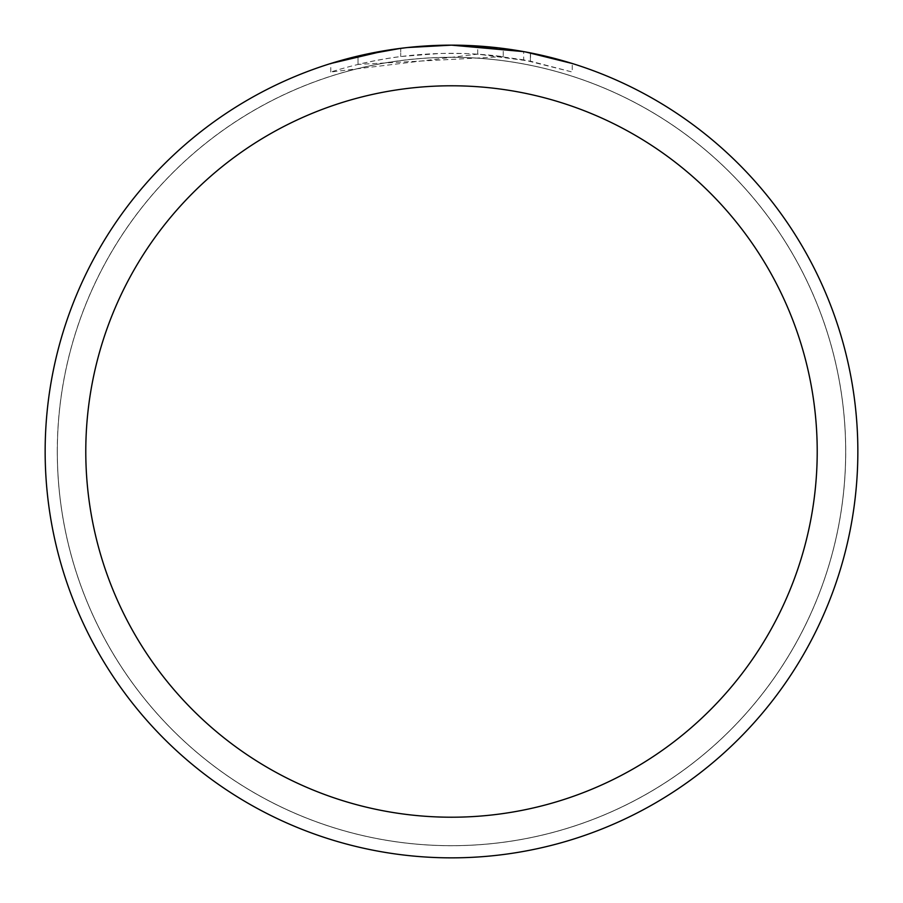 <?xml version="1.0" encoding="UTF-8"?>
<svg xmlns="http://www.w3.org/2000/svg" width="903" height="903" viewBox="0 0 903 903"><rect width="100%" height="100%" fill="white"/><g stroke="black" fill="none" stroke-linecap="round" stroke-linejoin="round"><path stroke-width="0.68" stroke-dasharray="4.51 3.39" d="M451.5 57.34A394.159 394.159 0 0 1 845.659 451.5A394.159 394.159 0 0 1 451.5 845.659A394.159 394.159 0 0 1 57.34 451.5A394.159 394.159 0 0 1 451.5 57.34A394.159 394.159 0 0 1 845.659 451.5A394.159 394.159 0 0 1 451.5 845.659A394.159 394.159 0 0 1 57.34 451.5A394.159 394.159 0 0 1 451.5 57.34M451.5 57.295A394.205 394.205 0 0 1 845.705 451.5A394.205 394.205 0 0 1 451.5 845.705A394.205 394.205 0 0 1 57.295 451.5A394.205 394.205 0 0 1 451.5 57.295M423.959 46.087L451.5 45.161L503.253 48.457L451.5 45.15A406.35 406.35 0 0 1 857.85 451.5A406.35 406.35 0 0 1 451.5 857.85A406.35 406.35 0 0 1 45.15 451.5A406.35 406.35 0 0 1 451.5 45.15L477.698 45.997L525.602 51.968M572.254 63.503L523.684 51.618L523.684 59.88L572.254 72.026L572.254 63.503L572.254 72.026L530.377 61.167L477.698 54.135L330.769 72.026C387.139 54.304 444.637 49.191 503.253 56.652L503.253 48.457M503.253 56.652L358.028 64.406A398.223 398.223 0 0 1 400.718 56.528L440.799 53.424L465.632 53.525L490.532 55.196L523.684 59.869M411.757 47.103L400.718 48.333L400.718 56.528L400.718 48.333A406.35 406.35 0 0 0 358.028 56.042L358.028 64.406L358.028 56.042M407.58 47.532L405.673 47.746M400.718 48.344L421.712 46.245M530.377 61.167L530.377 52.882L530.377 61.167M477.698 54.135L477.698 45.997M330.769 72.026L330.769 63.503L364.609 54.552L390.435 49.767L407.806 47.509L433.993 45.522L451.5 45.15M386.653 50.354L390.333 49.778M418.484 46.493L419.997 46.369M422.525 46.188L426.408 45.929M433.237 45.568L443.271 45.229M57.34 451.5A394.159 394.159 0 0 1 451.5 57.34A394.159 394.159 0 0 1 845.659 451.5A394.159 394.159 0 0 1 451.5 845.659A394.159 394.159 0 0 1 57.34 451.5M57.261 451.5A394.239 394.239 0 0 1 451.5 57.261A394.239 394.239 0 0 1 845.739 451.5A394.239 394.239 0 0 1 451.5 845.739A394.239 394.239 0 0 1 57.261 451.5M530.546 52.916L530.546 61.201"/><path stroke-width="1.35" d="M523.684 51.618L451.5 45.15A406.35 406.35 0 0 1 857.85 451.5A406.35 406.35 0 0 1 451.5 857.85A406.35 406.35 0 0 1 45.15 451.5A406.35 406.35 0 0 1 451.5 45.15L407.58 47.532M525.602 51.968L572.254 63.503M451.5 85.785A365.715 365.715 0 0 1 817.215 451.5A365.715 365.715 0 0 1 451.5 817.215A365.715 365.715 0 0 1 85.785 451.5A365.715 365.715 0 0 1 451.5 85.785M405.673 47.746L390.333 49.778M358.028 56.042L400.718 48.344M421.712 46.245L423.959 46.087M330.769 63.503L386.653 50.354M411.757 47.103L418.484 46.493M419.997 46.369L422.525 46.188M426.408 45.929L433.237 45.568M443.271 45.229L451.5 45.15"/></g></svg>
